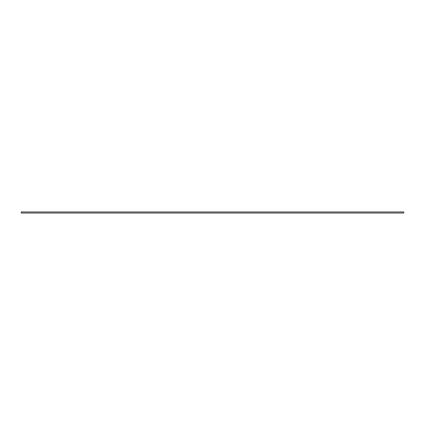 <?xml version="1.0" encoding="UTF-8"?>
<svg xmlns="http://www.w3.org/2000/svg" width="425" height="425" viewBox="0 0 425 425"><rect width="100%" height="100%" fill="white"/><g stroke="black" fill="none" stroke-linecap="round" stroke-linejoin="round"><path stroke-width="0.32" stroke-dasharray="2.12 1.59" d="M21.25 211.969L21.25 213.031L403.75 213.031L403.75 211.969L21.25 211.969"/><path stroke-width="0.64" d="M21.25 211.969L21.25 213.031L403.75 213.031L403.75 211.969L21.25 211.969"/></g></svg>
